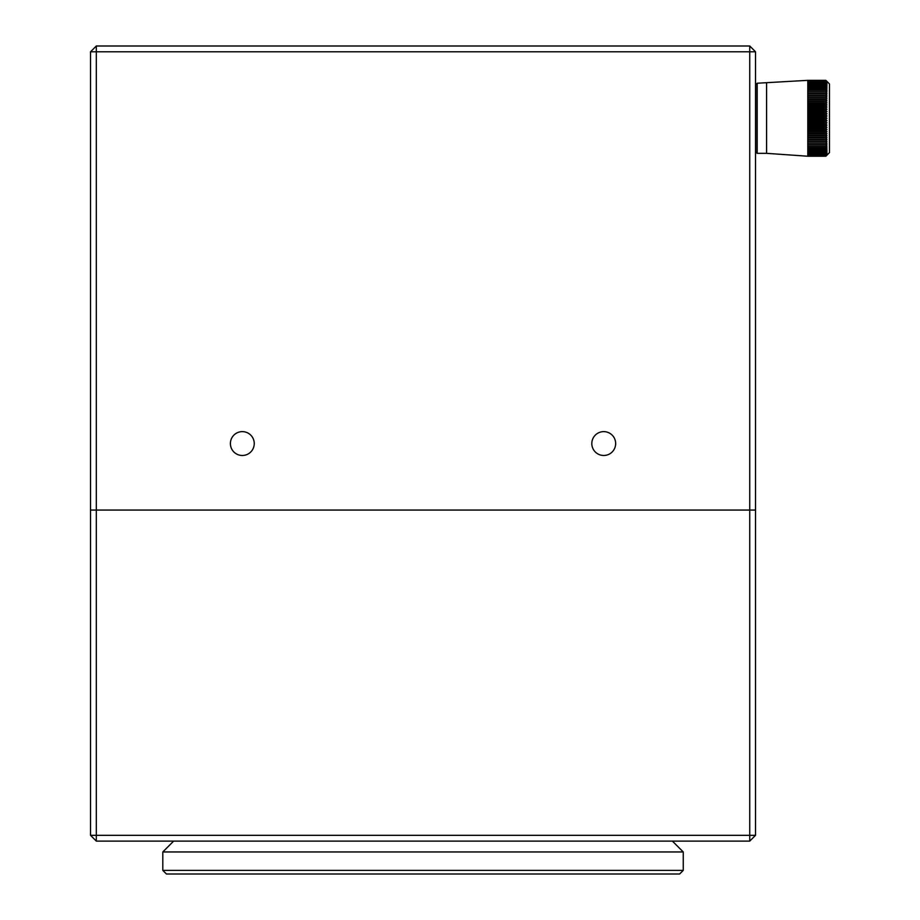 <?xml version="1.0" encoding="UTF-8"?>
<svg xmlns="http://www.w3.org/2000/svg" width="920" height="920" viewBox="0 0 920 920"><rect width="100%" height="100%" fill="white"/><g stroke="black" fill="none" stroke-linecap="round" stroke-linejoin="round"><path stroke-width="1.38" d="M423.027 874L166.428 874L162.805 870.389L683.249 870.389L679.627 874L423.027 874M173.65 841.11L162.805 851.954L683.249 851.954L683.249 870.389M90.528 51.784L90.528 510.059L96.312 510.059L96.312 51.784L90.528 51.784L96.312 46L96.312 51.784L749.742 51.784L749.742 46L755.527 51.784L755.527 835.325L749.742 841.11L749.742 835.325L96.312 835.325L96.312 510.059L755.527 510.059L749.742 510.059L749.742 835.325L755.527 835.325M749.742 46L96.312 46M230.391 443.555A11.925 11.925 0 0 0 248.285 453.882A11.925 11.925 0 0 0 248.285 433.228A11.925 11.925 0 0 0 230.391 443.555M755.527 51.784L749.742 51.784L749.742 510.059L90.528 510.059L90.528 835.325L96.312 835.325L96.312 841.11L90.528 835.325M591.813 443.555A11.925 11.925 0 0 0 609.695 453.882A11.925 11.925 0 0 0 609.695 433.228A11.925 11.925 0 0 0 591.813 443.555M755.745 151.892L755.745 84.674L757.194 83.225L757.194 153.341L755.745 151.892M766.59 83.225L766.59 153.341L807.794 156.227L825.861 156.227A143.416 104.489 180 0 0 826.942 155.135A143.416 98.245 180 0 1 825.861 156.17L825.861 156.158A143.416 110.331 180 0 0 826.942 154.986A143.416 91.62 180 0 1 825.861 155.952L825.861 155.928A143.416 115.77 180 0 0 826.942 154.709A143.416 84.651 180 0 1 825.861 155.606L825.861 155.572A143.416 120.761 180 0 0 826.942 154.295A143.416 77.372 180 0 1 825.861 155.112L825.861 155.066A143.416 125.292 180 0 0 826.942 153.743A143.416 69.793 180 0 1 825.861 154.48L825.861 154.411A143.416 129.352 180 0 0 826.942 153.053A143.416 61.939 180 0 1 825.861 153.709L825.861 153.629A143.416 132.917 180 0 0 826.942 152.237A143.416 53.866 180 0 1 825.861 152.8L825.861 152.72A143.416 135.987 180 0 0 826.942 151.282A143.416 45.575 180 0 1 825.861 151.765L825.861 151.673A143.416 138.529 180 0 0 826.942 150.213A143.416 37.122 180 0 1 825.861 150.604L825.861 150.5A143.416 140.553 180 0 0 826.942 149.017A143.416 28.52 180 0 1 825.861 149.316L825.861 149.201A143.416 142.048 180 0 0 826.942 147.706A143.416 19.814 180 0 1 825.861 147.913L825.861 147.786A143.416 142.991 180 0 0 826.942 146.28A143.416 11.028 180 0 1 825.861 146.395L825.861 146.257A143.416 143.405 180 0 0 826.942 144.75A143.416 2.208 180 0 1 825.861 144.773L825.861 144.624A143.416 143.267 -0 0 0 826.942 143.117A143.416 6.624 180 0 0 825.861 143.048L825.861 142.899A143.416 142.588 -0 0 0 826.942 141.392A143.416 15.433 180 0 0 825.861 141.231L825.861 141.07A143.416 141.369 0 0 0 826.942 139.587A143.416 24.184 180 0 0 825.861 139.322L825.861 139.161A143.416 139.61 0 0 0 826.942 137.689A143.416 32.832 180 0 0 825.861 137.345L825.861 137.172A143.416 137.321 -0 0 0 826.942 135.723A143.416 41.365 180 0 0 825.861 135.286L825.861 135.113A143.416 134.515 -0 0 0 826.942 133.688A143.416 49.737 180 0 0 825.861 133.17L825.861 132.986A143.416 131.203 0 0 0 826.942 131.595A143.416 57.925 180 0 0 825.861 130.985L825.861 130.801A143.416 127.385 0 0 0 826.942 129.455A143.416 65.895 180 0 0 825.861 128.766L825.861 128.57A143.416 123.084 -0 0 0 826.942 127.27A143.416 73.612 180 0 0 825.861 126.5L825.861 126.304A143.416 118.323 -0 0 0 826.942 125.051A143.416 81.052 180 0 0 825.861 124.2L825.861 124.004A143.416 113.102 0 0 0 826.942 122.808A143.416 88.182 180 0 0 825.861 121.888L825.861 121.681A143.416 107.468 0 0 0 826.942 120.554A143.416 94.978 180 0 0 825.861 119.554L825.861 119.347A143.416 101.407 -0 0 0 826.942 118.277A143.416 101.407 180 0 0 825.861 117.208L825.861 117.012A143.416 94.978 0 0 0 826.942 116.012A143.416 107.468 180 0 0 825.861 114.885L825.861 114.678A143.416 88.182 -0 0 0 826.942 113.758A143.416 113.102 180 0 0 825.861 112.562L825.861 112.366A143.416 81.052 -0 0 0 826.942 111.504A143.416 118.323 180 0 0 825.861 110.262L825.861 110.066A143.416 73.612 -0 0 0 826.942 109.296A143.416 123.084 180 0 0 825.861 107.996L825.861 107.801A143.416 65.895 -0 0 0 826.942 107.111A143.416 127.385 180 0 0 825.861 105.765L825.861 105.581A143.416 57.925 -0 0 0 826.942 104.96A143.416 131.203 180 0 0 825.861 103.58L825.861 103.396A143.416 49.737 0 0 0 826.942 102.879A143.416 134.515 180 0 0 825.861 101.453L825.861 101.28A143.416 41.365 -0 0 0 826.942 100.843A143.416 137.321 180 0 0 825.861 99.394L825.861 99.222A143.416 32.832 0 0 0 826.942 98.877A143.416 139.61 180 0 0 825.861 97.405L825.861 97.244A143.416 24.184 -0 0 0 826.942 96.979A143.416 141.369 180 0 0 825.861 95.496L825.861 95.335A143.416 15.433 0 0 0 826.942 95.174A143.416 142.588 180 0 0 825.861 93.667L825.861 93.518A143.416 6.624 -0 0 0 826.942 93.449A143.416 143.267 180 0 0 825.861 91.942L825.861 91.793A143.416 2.208 0 0 1 826.942 91.816A143.416 143.405 0 0 0 825.861 90.309L825.861 90.171A143.416 11.028 -0 0 1 826.942 90.287A143.416 142.991 0 0 0 825.861 88.78L825.861 88.653A143.416 19.814 -0 0 1 826.942 88.86A143.416 142.048 0 0 0 825.861 87.365L825.861 87.251A143.416 28.52 0 0 1 826.942 87.549A143.416 140.553 -0 0 0 825.861 86.066L825.861 85.962A143.416 37.122 -0 0 1 826.942 86.353A143.416 138.529 -0 0 0 825.861 84.893L825.861 84.801A143.416 45.575 -0 0 1 826.942 85.284A143.416 135.987 -0 0 0 825.861 83.846L825.861 83.766A143.416 53.866 0 0 1 826.942 84.329A143.416 132.917 0 0 0 825.861 82.938L825.861 82.857A143.416 61.939 0 0 1 826.942 83.513A143.416 129.352 0 0 0 825.861 82.156L825.861 82.087A143.416 69.793 0 0 1 826.942 82.823A143.416 125.292 -0 0 0 825.861 81.501L825.861 81.454A143.416 77.372 0 0 1 826.942 82.271A143.416 120.761 -0 0 0 825.861 80.995L825.861 80.96A143.416 84.651 0 0 1 826.942 81.857A143.416 115.77 0 0 0 825.861 80.638L825.861 80.615A143.416 91.62 -0 0 1 826.942 81.581A143.416 110.331 -0 0 0 825.861 80.408L825.861 80.396A143.416 98.245 -0 0 1 826.942 81.431A143.416 104.489 0 0 0 825.861 80.339L829.472 83.95L829.472 152.617L825.861 156.227L807.794 156.227L807.794 80.339L825.861 80.339L807.794 80.339L757.194 83.225M807.794 80.408L825.861 80.408L807.794 80.396M807.794 80.638L825.861 80.638L807.794 80.615M807.794 81.501L825.861 81.501L807.794 81.454M807.794 156.17L825.861 156.17L807.794 156.158M807.794 155.952L825.861 155.952L807.794 155.928M807.794 155.606L825.861 155.606L807.794 155.572M807.794 155.112L825.861 155.112M825.861 155.066L807.794 155.066M807.794 154.48L825.861 154.48M825.861 154.411L807.794 154.411M807.794 153.709L825.861 153.709M825.861 153.629L807.794 153.629M807.794 152.8L825.861 152.8M825.861 152.72L807.794 152.72M807.794 151.765L825.861 151.765M825.861 151.673L807.794 151.673M807.794 150.604L825.861 150.604M825.861 150.5L807.794 150.5M807.794 149.316L825.861 149.316M825.861 149.201L807.794 149.201M807.794 147.913L825.861 147.913M825.861 147.786L807.794 147.786M807.794 146.395L825.861 146.395M825.861 146.257L807.794 146.257M807.794 144.773L825.861 144.773M825.861 144.624L807.794 144.624M826.942 143.117L807.794 143.117M807.794 143.048L825.861 143.048M825.861 142.899L807.794 142.899M826.942 141.392L807.794 141.392M807.794 141.231L825.861 141.231M825.861 141.07L807.794 141.07M826.942 139.587L807.794 139.587M807.794 139.322L825.861 139.322M825.861 139.161L807.794 139.161M826.942 137.689L807.794 137.689M807.794 137.345L825.861 137.345M825.861 137.172L807.794 137.172M826.942 135.723L807.794 135.723M807.794 135.286L825.861 135.286M825.861 135.113L807.794 135.113M826.942 133.688L807.794 133.688M807.794 133.17L825.861 133.17M825.861 132.986L807.794 132.986M826.942 131.595L807.794 131.595M807.794 130.985L825.861 130.985M825.861 130.801L807.794 130.801M826.942 129.455L807.794 129.455M807.794 128.766L825.861 128.766M825.861 128.57L807.794 128.57M826.942 127.27L807.794 127.27M807.794 126.5L825.861 126.5M825.861 126.304L807.794 126.304M826.942 125.051L807.794 125.051M807.794 124.2L825.861 124.2M825.861 124.004L807.794 124.004M826.942 122.808L807.794 122.808M807.794 121.888L825.861 121.888M825.861 121.681L807.794 121.681M826.942 120.554L807.794 120.554M807.794 119.554L825.861 119.554M825.861 119.347L807.794 119.347M826.942 118.277L807.794 118.277M807.794 117.208L825.861 117.208M825.861 117.012L807.794 117.012M826.942 116.012L807.794 116.012M807.794 114.885L825.861 114.885M825.861 114.678L807.794 114.678M826.942 113.758L807.794 113.758M807.794 112.562L825.861 112.562M825.861 112.366L807.794 112.366M826.942 111.504L807.794 111.504M807.794 110.262L825.861 110.262M825.861 110.066L807.794 110.066M826.942 109.296L807.794 109.296M807.794 107.996L825.861 107.996M825.861 107.801L807.794 107.801M826.942 107.111L807.794 107.111M807.794 105.765L825.861 105.765M825.861 105.581L807.794 105.581M826.942 104.96L807.794 104.96M807.794 103.58L825.861 103.58M825.861 103.396L807.794 103.396M826.942 102.879L807.794 102.879M807.794 101.453L825.861 101.453M825.861 101.28L807.794 101.28M826.942 100.843L807.794 100.843M807.794 99.394L825.861 99.394M825.861 99.222L807.794 99.222M826.942 98.877L807.794 98.877M807.794 97.405L825.861 97.405M825.861 97.244L807.794 97.244M826.942 96.979L807.794 96.979M807.794 95.496L825.861 95.496M825.861 95.335L807.794 95.335M826.942 95.174L807.794 95.174M807.794 93.667L825.861 93.667M825.861 93.518L807.794 93.518M826.942 93.449L807.794 93.449M807.794 91.942L825.861 91.942M825.861 91.793L807.794 91.793M807.794 90.309L825.861 90.309M825.861 90.171L807.794 90.171M807.794 88.78L825.861 88.78M825.861 88.653L807.794 88.653M807.794 87.365L825.861 87.365M825.861 87.251L807.794 87.251M807.794 86.066L825.861 86.066M825.861 85.962L807.794 85.962M807.794 84.893L825.861 84.893M825.861 84.801L807.794 84.801M807.794 83.846L825.861 83.846M825.861 83.766L807.794 83.766M807.794 82.938L825.861 82.938M825.861 82.857L807.794 82.857M807.794 82.156L825.861 82.156M825.861 82.087L807.794 82.087M807.794 80.995L825.861 80.995M825.861 80.96L807.794 80.96M749.742 841.11L96.312 841.11M162.805 851.954L162.805 870.389M672.405 841.11L683.249 851.954M766.59 153.341L757.194 153.341"/></g></svg>
